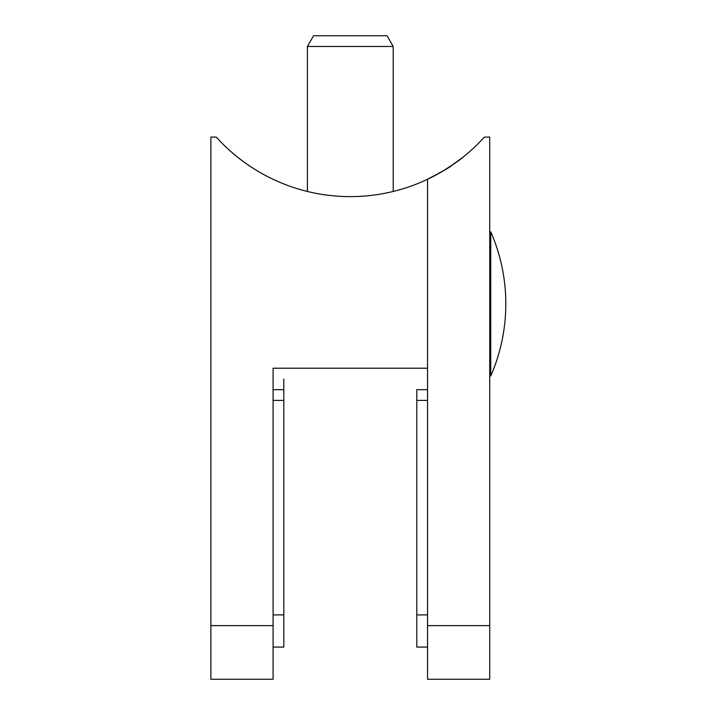 <?xml version="1.0" encoding="UTF-8"?>
<svg xmlns="http://www.w3.org/2000/svg" width="715" height="715" viewBox="0 0 715 715"><rect width="100%" height="100%" fill="white"/><g stroke="black" fill="none" stroke-linecap="round" stroke-linejoin="round"><path stroke-width="1.07" d="M210.88 625.625L210.88 137.092L216.243 137.092A180.716 180.716 0 0 0 427.525 179.295L427.525 368.225L273.085 368.225L273.085 679.25L210.88 679.25L210.88 625.625L273.085 625.625M273.085 368.225L273.085 389.675L283.81 389.675L283.81 378.95M283.81 389.675L283.81 647.075L273.085 647.075M435.131 175.479L425.38 180.296C441.057 172.306 449.994 167.256 452.193 165.165M447.259 168.409L440.699 172.387M273.085 179.295L278.448 181.726M243.055 161.358L237.693 157.246L243.055 161.358M427.525 679.25L427.525 179.295A180.716 180.716 0 0 0 484.368 137.092L489.73 137.092L489.73 679.25L427.525 679.25M427.525 647.075L416.8 647.075L416.8 389.675L427.525 389.675M441.468 171.949C453.739 164.182 460.889 159.284 462.918 157.246M462.417 157.64L449.449 166.997M307.405 46.475L313.599 35.75L387.012 35.75L393.205 46.475L307.405 46.475L307.405 191.459M490.758 375.947L490.758 231.803L489.73 232.018L490.758 231.803A179.992 179.992 0 0 1 490.758 375.947L489.73 375.733M283.81 400.4L273.085 400.4M283.81 614.9L273.085 614.9M427.525 625.625L489.73 625.625M416.8 614.9L427.525 614.9M416.8 400.4L427.525 400.4M393.205 46.475L393.205 191.459"/></g></svg>
